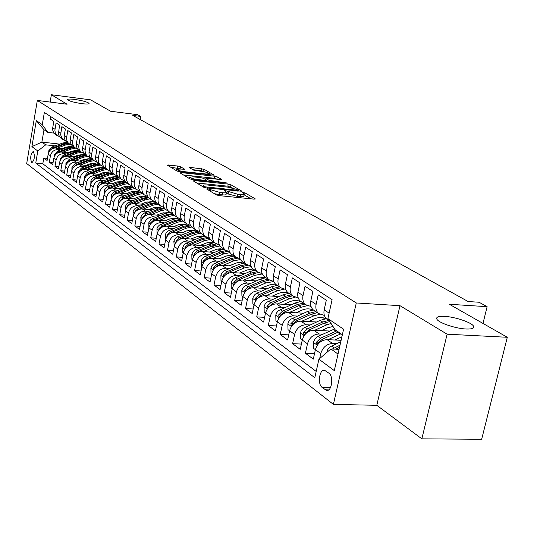 <?xml version="1.0" encoding="UTF-8"?>
<svg xmlns="http://www.w3.org/2000/svg" width="534" height="534" viewBox="0 0 534 534"><rect width="100%" height="100%" fill="white"/><g stroke="black" fill="none" stroke-linecap="round" stroke-linejoin="round"><path stroke-width="0.8" d="M207.352 188.742L206.618 188.983L216.35 194.877L219.254 195.638L254.197 199.135L255.139 198.768L244.986 192.901L242.189 192.507L244.292 193.942C244.485 194.563 243.237 194.756 240.554 194.516L237.683 194.229L225.295 190.578L224.46 190.705L226.503 192.12C226.683 192.754 225.401 192.948 222.651 192.707L219.741 192.407L207.352 188.742M81.976 103.663C86.788 104.23 89.165 104.13 89.091 103.369C87.362 101.941 82.59 100.626 74.78 99.437C69.954 98.863 67.551 98.957 67.584 99.718C69.3 101.153 74.093 102.468 81.976 103.663M466.069 329.004C472.116 329.218 474.592 328.256 473.498 326.107C471.502 322.389 454.868 316.829 444.535 316.362C438.421 316.101 435.877 317.049 436.892 319.212C438.668 322.863 455.615 328.59 466.069 329.004M31.606 162.55L31.92 162.696C34.53 159.96 35.037 156.268 33.462 151.623L33.161 151.482C30.558 154.206 30.044 157.89 31.606 162.55M180.465 166.688L177.822 166.007L167.296 165.126L176.988 171.04L179.691 171.741L214.207 175.179L204.048 169.271L190.351 167.382L189.183 167.522L193.508 170.106L201.705 171.394C205.703 171.961 208.24 172.702 209.321 173.637L206.224 174.031L184.29 171.661C180.252 171.1 177.715 170.353 176.661 169.425L179.885 169.024L184.744 169.278L180.465 166.688L180.078 168.704L170.807 167.296M447.112 334.197L399.986 305.682L376.804 405.299L421.847 438.841L447.112 334.197L507.3 337.281L449.354 304.267L487.121 306.676L479.051 302.244L468.124 301.53L132.806 115.417L140.676 116.419L137.512 114.677L110.665 111.266L90.633 99.851L51.377 94.732L50.129 102.067M399.986 305.682L356.285 302.972L37.333 100.432L67.077 104.23L51.377 94.732M194.303 180.572L193.255 180.892L203.634 187.18L206.471 187.921L242.069 191.272L231.028 184.844L228.265 184.13L194.303 180.572L194.136 181.427M190.031 178.937L180.085 172.916L181.133 172.615L214.561 176.2L217.258 176.901L221.857 179.598L207.152 178.316L205.97 178.476L209.068 180.345L228.058 183.169L192.794 179.658L190.031 178.937M507.3 337.281L481.668 439.268L421.847 438.841M47.453 158.424L43.795 158.031L47.099 160.5L48.18 154.179L50.416 155.815C51.558 151.643 54.208 149.567 58.38 149.6L60.729 149.86M53.073 162.556L49.328 162.162L52.706 164.679L53.807 158.298L56.097 159.966C57.251 155.748 59.935 153.652 64.14 153.679L66.523 153.939M58.82 166.782L54.982 166.381L58.446 168.964L59.568 162.51L61.904 164.218C63.079 159.953 65.789 157.824 70.041 157.844L72.45 158.111M64.707 171.107L60.776 170.706L64.32 173.343L65.462 166.822L67.858 168.57C69.046 164.252 71.79 162.102 76.082 162.116L78.525 162.376M70.735 175.539L66.71 175.132L70.334 177.835L71.496 171.234L73.952 173.029C75.16 168.664 77.931 166.481 82.263 166.488L84.746 166.755M76.916 180.078L72.784 179.658L76.495 182.434L77.677 175.753L80.193 177.595C81.415 173.176 84.218 170.967 88.597 170.967L91.114 171.234M83.237 184.724L79.005 184.303L82.81 187.14L84.012 180.392L86.588 182.274C87.83 177.802 90.667 175.566 95.085 175.559L97.642 175.819M89.725 189.483L85.38 189.056L89.278 191.966L90.5 185.138L93.143 187.067C94.411 182.548 97.275 180.278 101.74 180.265L104.33 180.525M96.374 194.363L91.908 193.935L95.913 196.919L97.155 190.004L99.865 191.986C101.153 187.407 104.05 185.104 108.562 185.091L111.192 185.351M103.189 199.362L98.61 198.935L102.715 201.992L103.983 194.997L106.76 197.033C108.068 192.394 110.999 190.064 115.558 190.037L118.228 190.298M110.184 204.495L105.478 204.061L109.69 207.199L110.985 200.117L113.835 202.206C115.164 197.513 118.127 195.15 122.733 195.11L125.443 195.371M117.36 209.755L112.534 209.315L116.846 212.539L118.168 205.376L121.098 207.512C122.44 202.766 125.443 200.363 130.102 200.317L132.853 200.584M124.729 215.162L119.763 214.715L124.195 218.026L125.543 210.77L128.547 212.966C129.922 208.153 132.959 205.723 137.665 205.67L140.455 205.93M132.298 220.702L127.192 220.255L131.744 223.653L133.12 216.31L136.203 218.566C137.598 213.693 140.669 211.224 145.428 211.157L148.265 211.417M140.068 226.396L134.822 225.949L139.501 229.44L140.896 221.997L144.073 224.32C145.488 219.381 148.599 216.877 153.405 216.804L156.295 217.064M148.058 232.25L142.658 231.796L147.464 235.381L148.893 227.844L152.157 230.234C153.598 225.228 156.749 222.685 161.608 222.605L164.539 222.858M156.268 238.257L150.715 237.804L155.654 241.495L157.116 233.859L160.467 236.315C161.935 231.242 165.126 228.659 170.039 228.565L173.023 228.819M164.719 244.438L158.992 243.985L164.078 247.776L165.567 240.04L169.018 242.563C170.506 237.43 173.737 234.806 178.71 234.693L181.747 234.947M173.41 250.793L167.509 250.339L172.742 254.237L174.264 246.401L177.809 248.998C179.331 243.791 182.608 241.128 187.634 241.008L190.718 241.255M182.354 257.335L176.273 256.881L181.653 260.892L183.215 252.949L186.867 255.626C188.415 250.346 191.733 247.636 196.819 247.502L199.956 247.749M191.566 264.07L185.298 263.609L190.838 267.748L192.434 259.691L196.192 262.448C197.774 257.094 201.131 254.338 206.278 254.191L209.475 254.438M201.058 270.998L194.59 270.544L200.297 274.803L201.925 266.64L205.804 269.476C207.412 264.043 210.817 261.246 216.023 261.079L219.28 261.326M210.837 278.141L204.162 277.687L210.042 282.072L211.711 273.795L215.709 276.719C217.351 271.212 220.802 268.368 226.062 268.181L229.38 268.422M220.922 285.496L214.027 285.043L220.095 289.575L221.797 281.178L225.922 284.188C227.597 278.601 231.095 275.711 236.422 275.511L239.806 275.744M231.329 293.086L224.2 292.639L230.461 297.304L232.21 288.787L236.462 291.898C238.171 286.224 241.722 283.28 247.108 283.067L250.553 283.3M242.062 300.909L234.7 300.468L241.161 305.288L242.95 296.644L247.342 299.861C249.084 294.101 252.682 291.103 258.136 290.87L261.653 291.09M253.156 308.992L245.533 308.552L252.202 313.531L254.037 304.754L258.576 308.078C260.358 302.231 264.01 299.18 269.53 298.92L273.114 299.14M264.61 317.329L256.727 316.902L263.616 322.049L265.498 313.138L270.191 316.569C272.006 310.628 275.711 307.524 281.298 307.244L284.962 307.457M276.458 325.947L268.288 325.533L275.411 330.846L277.346 321.802L282.192 325.353C284.055 319.319 287.813 316.155 293.473 315.854L297.204 316.061M288.714 334.858L280.243 334.451L287.612 339.951L289.595 330.766L294.614 334.438C296.517 328.303 300.328 325.079 306.055 324.752L309.874 324.952M301.39 344.07L292.612 343.676L300.235 349.369L302.271 340.038L307.471 343.836C309.413 337.608 313.284 334.317 319.085 333.97L322.99 334.157M314.526 353.601L305.408 353.228L313.304 359.122L315.4 349.636C317.37 343.349 321.281 340.018 327.128 339.651L341.113 340.305M328.116 320.013L326.728 319.065C324.292 316.789 323.444 313.712 324.185 309.833L326.307 300.201L318.197 294.875L316.108 304.42C315.38 308.258 316.228 311.309 318.651 313.565L324.372 315.434M314.74 310.908L313.358 309.967C310.948 307.717 310.1 304.687 310.815 300.869L312.884 291.39L305.054 286.251L303.018 295.642C302.317 299.42 303.165 302.424 305.561 304.66L311.062 306.509M301.817 302.111L300.448 301.183C298.065 298.96 297.218 295.969 297.912 292.211L299.928 282.887L292.365 277.92L290.383 287.159C289.695 290.883 290.543 293.847 292.919 296.056L298.212 297.885M289.328 293.613L287.98 292.692C285.617 290.496 284.769 287.546 285.443 283.848L287.405 274.67L280.096 269.87L278.167 278.968C277.5 282.633 278.347 285.557 280.697 287.739L285.797 289.548M254.03 304.807L252.876 303.966L252.756 298.386L253.47 296.477L255.032 294.434L257.121 293.053L271.519 286.825L277.246 285.39L275.924 284.488C273.582 282.312 272.734 279.409 273.395 275.764L275.304 266.726L268.235 262.087L266.353 271.045C265.705 274.65 266.553 277.533 268.882 279.696L273.802 281.485M265.585 277.453L264.263 276.552C261.94 274.403 261.099 271.532 261.74 267.948L263.596 259.043L256.761 254.551L254.925 263.375C254.297 266.933 255.139 269.777 257.441 271.913L262.194 273.682M254.284 269.757L252.969 268.869C250.673 266.74 249.832 263.916 250.459 260.378L252.275 251.607L245.653 247.262L243.864 255.96C243.25 259.457 244.085 262.267 246.374 264.377L250.967 266.126M243.337 262.307L242.042 261.426C239.766 259.324 238.932 256.534 239.532 253.056L241.308 244.412L234.893 240.2L233.144 248.771C232.55 252.222 233.385 254.992 235.648 257.074L240.086 258.803M232.737 255.092L231.449 254.217C229.199 252.141 228.365 249.385 228.952 245.96L230.681 237.443L224.467 233.358L222.765 241.802C222.184 245.206 223.012 247.936 225.255 249.999L229.553 251.714M222.458 248.096L221.189 247.235C218.953 245.179 218.126 242.463 218.7 239.078L220.388 230.681L214.361 226.73L212.692 235.053C212.131 238.404 212.959 241.101 215.175 243.144L219.341 244.832M212.492 241.315L211.23 240.46C209.021 238.424 208.193 235.741 208.754 232.41L210.403 224.133L204.555 220.295L202.927 228.499C202.379 231.809 203.2 234.473 205.403 236.489L209.441 238.157M202.82 234.733L201.572 233.885C199.382 231.876 198.561 229.226 199.102 225.935L200.717 217.772L195.043 214.054L193.455 222.144C192.914 225.408 193.735 228.038 195.918 230.034L199.836 231.683M193.435 228.345L192.2 227.504C190.024 225.515 189.21 222.898 189.744 219.654L191.319 211.604L185.812 207.993L184.257 215.976C183.729 219.194 184.544 221.79 186.706 223.766L190.511 225.395M184.317 222.137L183.095 221.31C180.946 219.341 180.125 216.757 180.646 213.553L182.194 205.617L176.841 202.106L175.319 209.982C174.805 213.153 175.619 215.716 177.755 217.672L181.453 219.28M175.459 216.11L174.251 215.289C172.122 213.34 171.307 210.79 171.814 207.633L173.323 199.796L168.13 196.385L166.635 204.155C166.134 207.285 166.942 209.822 169.064 211.758L172.656 213.346M166.848 210.249L165.653 209.435C163.544 207.512 162.737 204.989 163.23 201.872L164.712 194.142L159.653 190.825L158.197 198.494C157.704 201.585 158.511 204.088 160.614 206.004L164.105 207.566M158.485 204.555L157.296 203.748C155.2 201.839 154.399 199.349 154.887 196.272L156.335 188.642L151.416 185.418L149.987 192.988C149.507 196.038 150.308 198.514 152.39 200.41L155.788 201.952M150.341 199.015L148.031 196.986L146.73 193.822L146.676 191.432L148.185 183.296L143.406 180.158L141.864 188.829L142.084 191.172L143.266 193.742L144.394 194.963L147.698 196.485M128.2 198.321L137.565 194.643L142.404 193.615L140.128 191.613L138.833 188.489L138.78 186.126L140.262 178.096L135.609 175.045L134.147 183.015L134.321 185.919L136.203 189.296L139.835 191.172M115.785 193.815L128.781 188.595L133.56 187.594L131.858 185.438L131.077 182.721L132.545 173.036L128.013 170.059L126.585 177.929L126.758 180.799L128.634 184.143L132.172 185.992M127.199 183.262L124.649 180.839L123.594 177.675L125.036 168.103L120.624 165.206L119.169 173.557L119.396 175.819L120.55 178.303L121.652 179.491L124.709 180.946M119.883 178.283L117.654 176.333L116.385 173.316L116.325 171.04L117.72 163.304L113.422 160.48L112 168.731L112.38 171.494L113.368 173.423L114.463 174.591L117.447 176.026M112.754 173.437L110.551 171.507L109.29 168.517L109.223 166.268L110.591 158.625L106.4 155.875L105.004 164.025L105.385 166.755L106.373 168.664L107.454 169.825L110.364 171.24M105.812 168.704L103.623 166.795L102.368 163.838L102.301 161.615L103.643 154.066L99.558 151.382L98.189 159.439L98.57 162.142L99.551 164.025L100.619 165.173L103.462 166.568M99.037 164.092L96.868 162.202L95.626 159.279L95.553 157.083L96.868 149.62L92.883 147.004L91.541 154.967L91.921 157.637L92.896 159.499L93.957 160.641L96.734 162.009M92.429 159.599L90.279 157.724L89.044 154.833L88.971 152.657L90.259 145.281L86.374 142.732L85.06 150.601L85.286 152.737L86.401 155.087L87.456 156.215L90.166 157.57M85.981 155.207L83.851 153.351L82.623 150.488L82.55 148.345L83.818 141.056L80.027 138.566L78.732 146.343L78.959 148.452L80.067 150.782L81.115 151.896L83.765 153.231M79.686 150.928L77.577 149.086L76.362 146.256L76.282 144.133L77.53 136.924L73.825 134.495L72.557 142.184L72.784 144.273L73.886 146.576L74.92 147.684L77.51 148.993M73.545 146.743L71.456 144.928L70.241 142.124L70.161 140.021L71.389 132.893L67.771 130.523L66.523 138.126L66.904 140.682L67.845 142.471L68.873 143.566L71.409 144.861M67.551 142.665L65.475 140.863L64.274 138.086L64.187 136.01L65.395 128.961L61.864 126.645L60.636 134.681L61.951 138.466L65.448 140.822M61.69 138.673L59.634 136.891L58.44 134.141L59.534 125.116L56.09 122.853L54.882 130.296L55.262 132.792L56.19 134.548L59.621 136.878M72.003 151.109L73.579 151.282M74.747 151.416L76.102 151.563M48.18 154.179C49.315 150.021 51.958 147.965 56.11 147.998L63.513 148.819M78.004 155.194L79.686 155.381M53.807 158.298C54.955 154.092 57.625 152.003 61.824 152.036L69.373 152.864M84.145 159.372L85.941 159.566M59.568 162.51C60.729 158.258 63.433 156.142 67.664 156.168L75.374 157.003M90.433 163.651L92.342 163.858M65.462 166.822C66.643 162.523 69.373 160.38 73.645 160.394L81.522 161.241M96.874 168.036L98.91 168.25M71.496 171.234C72.697 166.888 75.454 164.719 79.773 164.726L87.816 165.58M103.483 172.522L105.639 172.749M77.677 175.753C78.898 171.354 81.682 169.158 86.047 169.165L94.264 170.026M110.251 177.121L112.54 177.355M84.012 180.392C85.246 175.94 88.07 173.71 92.475 173.71L100.873 174.578M117.2 181.834L119.623 182.074M90.5 185.138C91.761 180.632 94.611 178.376 99.057 178.369L107.648 179.244M124.322 186.66L126.898 186.92M97.155 190.004C98.436 185.445 101.32 183.162 105.812 183.142L114.596 184.03M131.631 191.613L134.368 191.886M103.983 194.997C105.278 190.384 108.195 188.068 112.741 188.041L121.725 188.929M139.14 196.699L142.037 196.979M110.985 200.117C112.3 195.451 115.251 193.101 119.843 193.068L129.041 193.962M146.85 201.912L149.927 202.206M118.168 205.376C119.509 200.644 122.493 198.261 127.132 198.221L136.55 199.122M154.773 207.265L158.044 207.566M125.543 210.77C126.905 205.984 129.929 203.561 134.615 203.514L144.267 204.415M162.917 212.759L166.388 213.079M133.12 216.31C134.501 211.457 137.558 209.008 142.298 208.948L152.183 209.855M171.287 218.406L174.992 218.74M140.896 221.997C142.304 217.091 145.402 214.595 150.188 214.528L160.327 215.442M179.905 224.207L183.85 224.554M148.893 227.844C150.328 222.872 153.458 220.342 158.298 220.262L168.691 221.183M188.776 230.167L192.981 230.528M157.116 233.859C158.571 228.819 161.742 226.249 166.641 226.156L177.301 227.083M197.907 236.302L202.413 236.682M165.567 240.04C167.049 234.933 170.266 232.33 175.212 232.223L186.152 233.144M207.319 242.61L212.152 243.003M174.264 246.401C175.773 241.228 179.03 238.578 184.036 238.458L195.27 239.386M217.024 249.104L222.231 249.518M183.215 252.949C184.751 247.703 188.048 245.013 193.114 244.879L204.649 245.807M227.043 255.793L232.684 256.227M192.434 259.691C193.996 254.371 197.34 251.634 202.459 251.494L214.321 252.415M237.383 262.681L243.497 263.135M201.925 266.64C203.521 261.239 206.912 258.456 212.085 258.302L224.28 259.224M248.076 269.777L253.857 270.197M211.711 273.795C213.34 268.315 216.771 265.491 222.011 265.318L234.553 266.239M259.144 277.093L264.537 277.473M221.797 281.178C223.459 275.617 226.943 272.74 232.243 272.554L245.153 273.468M270.625 284.642L275.364 284.962M232.21 288.787C233.899 283.147 237.43 280.223 242.796 280.016L256.086 280.924M282.579 292.438L286.391 292.685M242.95 296.644C244.679 290.923 248.257 287.946 253.683 287.719L267.38 288.614M295.155 300.495L297.551 300.649M254.037 304.754C255.806 298.947 259.437 295.916 264.931 295.669L279.048 296.557M265.498 313.138C267.3 307.237 270.985 304.153 276.545 303.886L291.11 304.754M277.346 321.802C279.189 315.808 282.927 312.664 288.554 312.377L303.586 313.224M289.595 330.766C291.477 324.672 295.269 321.468 300.969 321.154L316.502 321.989M302.271 340.038C304.2 333.85 308.051 330.586 313.818 330.246L329.872 331.047M328.924 373.199L324.639 370.322C319.459 368.814 317.236 384.12 322.142 387.437L326.461 390.414C331.701 392.003 333.93 376.43 328.924 373.199M356.285 302.972L333.403 404.405L26.7 163.517L37.333 100.432M43.795 158.031L42.813 163.784L35.751 163.037L314.806 377.732L318.911 359.195L330.886 348.969L339.083 349.323M35.751 163.037L37.801 150.982L31.913 146.623L36.312 120.597L42.279 124.649L44.355 112.447L332.095 299.674L327.909 318.571L343.602 329.218L334.311 370.603L318.911 359.195M319.679 358.541L320.78 353.575C322.77 347.24 326.708 343.889 332.582 343.509L336.574 343.689M50.87 116.686L50.45 119.149L53.814 121.365L52.652 128.253L52.853 130.783L53.927 133.006L55.963 134.782M305.408 353.228L307.471 343.836M292.612 343.676L294.614 334.438M280.243 334.451L282.192 325.353M268.288 325.533L270.191 316.569M256.727 316.902L258.576 308.078M245.533 308.552L247.342 299.861M234.7 300.468L236.462 291.898M224.2 292.639L225.922 284.188M214.027 285.043L215.709 276.719M204.162 277.687L205.804 269.476M194.59 270.544L196.192 262.448M185.298 263.609L186.867 255.626M176.273 256.881L177.809 248.998M167.509 250.339L169.018 242.563M158.992 243.985L160.467 236.315M150.715 237.804L152.157 230.234M142.658 231.796L144.073 224.32M134.822 225.949L136.203 218.566M127.192 220.255L128.547 212.966M119.763 214.715L121.098 207.512M112.534 209.315L113.835 202.206M105.478 204.061L106.76 197.033M98.61 198.935L99.865 191.986M91.908 193.935L93.143 187.067M85.38 189.056L86.588 182.274M79.005 184.303L80.193 177.595M72.784 179.658L73.952 173.029M66.71 175.132L67.858 168.57M60.776 170.706L61.904 164.218M54.982 166.381L56.097 159.966M49.328 162.162L50.416 155.815M42.813 163.784L316.195 371.444M59.795 144.113L41.892 142.091L45.71 144.827L55.069 145.875M66.149 147.117L67.618 147.284M68.966 147.437L70.061 147.558M330.886 348.969L338.022 354.075M342.361 334.745L335.165 329.798L327.909 318.571M376.804 405.299L333.403 404.405M140.108 119.476L140.676 116.419M482.99 323.43L487.121 306.676M53.994 133.106L47.84 132.385L43.995 129.742L41.892 142.091L31.913 146.623M136.611 189.67L134.708 188.375M42.279 124.649L47.84 132.385M45.71 144.827L37.801 150.982M36.312 120.597L43.995 129.742M214.374 193.682L219.314 194.563L219.741 192.407M226.429 192.494L226.069 194.256C226.256 194.897 224.974 195.09 222.224 194.857L219.314 194.563M244.218 194.316L243.864 196.065C244.051 196.692 242.803 196.886 240.12 196.652L237.25 196.365L228.131 193.976L226.323 193.008M251.113 198.828L244.111 194.83M232.283 187.888L227.844 186.199L196.666 182.955M205.363 186.86L238.344 190.358L236.862 189.463L227.898 187.134L207.372 185.004C204.622 184.757 203.321 184.944 203.481 185.565L205.363 186.86L205.196 187.708M183.469 174.965L214.161 178.236L214.561 176.2M217.732 179.437L214.161 178.236M192.948 176.807L189.703 177.235C190.798 178.209 193.408 178.983 197.533 179.558L205.423 180.385L206.438 180.071L203.534 178.349L200.797 177.642L192.948 176.807M180.779 169.124L180.078 168.704M204.749 171.901L201.024 170.586L192.801 169.692M210.109 175.012L209.154 174.458M326.748 352.507L327.823 349.316L330.119 346.82L340.779 341.767M335.532 349.169L339.531 347.334M340.018 345.171L332.302 349.029M334.705 340.004L341.907 336.767M327.943 339.691L340.972 333.79M315.387 349.697L313.505 348.315L313.318 342.207L315.414 338.316L318.044 336.393L334.611 328.944M336.74 330.886L320.574 338.189L316.549 342.1L316.942 344.31L322.176 339.33L338.376 332.008M321.348 330.619L327.455 327.869L333.022 326.481M314.666 330.286L326.768 324.839L331.073 323.464M302.257 340.091L300.542 338.836L300.368 332.836L301.423 330.332L303.219 328.256L320.206 320.327L326.354 318.718M328.73 320.427L322.69 322.029L307.464 328.864L303.499 332.695L303.866 334.858L309.012 329.965L324.265 323.117L329.838 321.555M308.438 321.555L314.446 318.871C318.578 317.109 322.409 317.076 325.934 318.758M301.837 321.201L313.758 315.888L319.692 314.319M289.582 330.82L288.02 329.672L287.859 323.784L288.894 321.321L290.663 319.285L307.424 311.522L313.365 309.974M323.584 317.884L324.292 319.005M315.781 311.616L309.82 313.171L294.795 319.853L290.897 323.617L291.237 325.733L296.29 320.921L311.342 314.219L317.309 312.657M325.039 318.357L325.446 318.811M295.969 312.797L301.877 310.181C305.862 308.492 309.58 308.432 313.024 310.007M289.448 312.423L301.189 307.237L307.143 305.702M277.333 321.855L275.911 320.821L275.771 315.033L276.779 312.61L278.521 310.608L295.055 303.018L300.929 301.51M310.988 309.259L311.616 310.207M303.259 303.092L297.378 304.614L282.553 311.148L278.708 314.84L279.035 316.909L284.001 312.176L298.846 305.622L304.74 304.1M283.908 304.327L289.715 301.77C293.56 300.155 297.171 300.081 300.535 301.543M277.46 303.939L289.027 298.866L295.128 297.358M265.485 313.191L264.203 312.25L264.076 306.576L265.064 304.186L266.78 302.217L283.1 294.788L288.894 293.32M298.806 300.916L299.347 301.703M291.15 294.855L285.343 296.33L270.711 302.725L266.927 306.356L267.227 308.378L272.113 303.719L286.765 297.311L292.585 295.829M272.233 296.123L277.947 293.64C281.665 292.085 285.163 291.991 288.447 293.353M265.859 295.729L277.266 290.77L283.708 289.288M287.018 292.846L287.472 293.486M256.647 299.507L260.612 295.536L275.07 289.261L280.797 287.819M279.429 286.878L273.695 288.313L259.257 294.574L255.526 298.139L255.806 300.121L256.307 299.928M260.932 288.193L270.291 284.689L273.989 284.675L276.745 285.43M254.638 287.779L265.872 282.933L273.815 281.525M242.937 296.697L241.902 295.936L241.795 290.456L242.75 288.14L244.418 286.237L260.312 279.108L265.965 277.713M275.597 285.029L275.965 285.53M245.794 291.13L249.478 287.619L263.749 281.471L269.356 280.07M268.081 279.149L262.414 280.557L248.163 286.685L244.485 290.189L245.026 292.085M249.985 280.504L258.409 277.226L262.02 276.986L265.405 277.76M243.758 280.083L254.838 275.344L262.314 273.949M232.197 288.841L231.275 288.166L231.182 282.773L232.116 280.49L233.758 278.621L249.451 271.632L255.038 270.271M264.53 277.453L264.811 277.834M235.147 283.24L238.691 279.943L252.782 273.929L258.329 272.56M257.088 271.666L251.487 273.034L237.423 279.042L233.792 282.486L234.126 284.395M239.372 273.054L247.622 269.864L251.113 269.617L254.411 270.324M233.224 272.62L244.145 267.981L251.2 266.613M221.79 281.224L220.976 280.63L220.889 275.324L221.81 273.074L223.432 271.239L238.925 264.39L244.438 263.062M224.861 275.531L228.238 272.507L242.149 266.613L247.696 265.271M246.421 264.417L240.901 265.745L227.01 271.632L223.432 275.023L223.699 276.892M229.086 265.839L237.156 262.721L240.547 262.474L243.751 263.122M223.005 265.391L233.779 260.852L240.454 259.511M211.698 273.842L210.99 273.321L210.91 268.108L211.818 265.892L213.413 264.083L228.712 257.361L234.166 256.066M214.902 268.068L218.106 265.298L231.843 259.517L237.463 258.202M236.035 257.381L230.628 258.683L216.911 264.45L213.386 267.788L213.547 269.597M219.107 258.83L227.01 255.799L230.287 255.539L233.405 256.133M213.093 258.376L223.719 253.93L230.061 252.622M201.912 266.686L201.298 266.232L201.231 261.099L202.119 258.917L203.694 257.134L218.806 250.546L224.193 249.278M205.243 260.832L208.273 258.309L221.844 252.635L227.638 251.347M226.002 250.559L220.662 251.828L207.119 257.481L203.641 260.766L203.734 262.521M209.421 252.035L217.164 249.078L220.335 248.811L223.366 249.351M203.474 251.567L213.96 247.215L220.001 245.94M192.42 259.744L191.893 259.357L191.833 254.304L192.714 252.148L194.263 250.393L209.188 243.931L214.514 242.69M195.878 253.81L198.735 251.521L212.138 245.96L218.333 244.692M216.31 243.931L210.997 245.173L197.613 250.72L194.176 253.95L194.209 255.632M200.016 245.433L207.599 242.549L210.67 242.282L213.613 242.77M194.136 244.966L204.489 240.694L210.262 239.452M183.202 252.996L182.762 252.675L182.715 247.703L183.576 245.58L185.104 243.851L199.849 237.503L205.116 236.295M186.787 247.002L189.477 244.932L202.713 239.472L209.488 238.251M206.952 237.49L201.605 238.711L188.382 244.151L184.998 247.335L184.971 248.937M190.885 239.025L198.308 236.208L201.278 235.935L204.135 236.375M185.064 238.544L195.284 234.359L200.831 233.151M174.251 246.448L173.85 241.288L174.698 239.192L176.207 237.49L190.778 231.255L195.971 230.081M177.969 240.393L180.479 238.531L193.562 233.171L199.99 231.976M197.94 231.235L192.48 232.43L179.417 237.777L176.073 240.907L176.006 242.429M182.007 232.797L187.013 230.755L194.93 230.167M176.253 232.31L186.339 228.205L191.693 227.03M165.56 240.086L165.34 234.626L166.321 232.617L167.916 231.048L181.96 225.188L187.047 224.04M169.405 233.979L171.734 232.317L184.664 227.05L190.785 225.875M189.303 225.154L183.616 226.329L170.706 231.582L167.402 234.666L167.296 236.101M173.376 226.743L178.316 224.741L185.979 224.133M167.689 226.249L177.642 222.217L182.835 221.076M157.103 233.905L156.969 228.572L157.93 226.59L159.506 225.041L173.383 219.287L178.409 218.166M161.081 227.744L163.237 226.269L176.013 221.103L181.867 219.948M181.266 219.26L174.992 220.395L162.236 225.555L158.978 228.592L158.838 229.94M164.986 220.856L169.852 218.893L177.268 218.266M159.352 220.355L169.185 216.397L174.244 215.282M148.886 227.891L148.819 222.685L150.975 219.461L165.046 213.547L170.039 212.445M152.998 221.69L154.973 220.388L167.603 215.315L173.21 214.187M172.749 213.513L166.608 214.628L153.999 219.694L150.782 222.691L150.621 223.953M156.822 215.129L161.628 213.199L168.791 212.559M151.249 214.621L160.961 210.736L165.961 209.642M140.889 222.044L140.896 216.958L141.83 215.022L143.366 213.527L156.929 207.966L161.929 206.885M145.135 215.803L159.419 209.682L164.806 208.58M164.318 207.92L158.451 209.014L145.982 213.994L142.805 216.944L142.625 218.119M148.873 209.555L153.618 207.666L160.54 207.005M143.359 209.041L152.951 205.23L157.897 204.155M133.093 216.343L133.18 211.377L134.101 209.475L135.623 207.993L149.026 202.526L154.092 201.465M137.492 210.076L151.456 204.202L156.649 203.127M156.128 202.473L150.515 203.547L138.186 208.447L135.049 211.357L134.848 212.432M141.136 204.121L145.815 202.273L152.51 201.598M135.683 203.614L145.155 199.863L150.047 198.815M125.577 210.596L125.67 205.95L126.578 204.068L128.08 202.613L141.336 197.233L146.53 196.192M130.056 204.509L143.699 198.862L148.732 197.814M148.172 197.179L142.778 198.227L130.59 203.047L127.492 205.91L127.286 206.898M133.6 198.842L138.219 197.019L144.681 196.338M118.261 204.949L118.475 200.27L120.731 197.366L133.84 192.08L139.294 191.052M122.827 199.089L136.143 193.662L141.036 192.634M140.442 192.02L135.249 193.048L123.194 197.78L120.13 200.61L119.923 201.505M126.258 193.688L130.823 191.9L137.058 191.212M120.918 193.168L130.162 189.55L134.955 188.542M111.125 199.482L111.346 195.124L113.568 192.26L126.538 187.054L132.212 186.059M132.933 186.993L127.913 187.995L115.985 192.654L112.961 195.444L112.754 196.252M119.102 188.669L123.608 186.913L129.622 186.219M113.815 188.148L122.953 184.59L127.699 183.603M104.177 194.176L104.397 190.104L106.593 187.274L119.422 182.154L124.863 181.173M108.936 188.682L121.605 183.663L126.338 182.675M125.63 182.094L120.757 183.075L108.963 187.661L105.772 191.119M112.127 183.776L116.579 182.054L122.373 181.346M106.887 183.255L115.925 179.751L120.617 178.783M97.402 189.016L97.615 185.211L99.791 182.421L112.48 177.381L117.714 176.414M102.268 183.676L114.61 178.843L119.296 177.882M118.528 177.315L113.782 178.276L102.114 182.788L98.97 186.119M105.325 179.01L109.724 177.308L115.297 176.6M100.138 178.476L109.076 175.032L113.715 174.084M90.793 184.003L91.007 180.445L93.156 177.682L105.712 172.722L110.758 171.774M95.786 178.797L107.788 174.151L112.42 173.21M111.613 172.656L106.98 173.597L95.439 178.036L92.342 181.24M98.69 174.351L103.029 172.682L108.395 171.975M93.55 173.824L102.388 170.433L106.98 169.505M84.345 179.124L84.359 176.534L87.703 172.535L99.104 168.177L103.983 167.249M89.472 174.044L101.133 169.572L105.719 168.644M104.924 168.103L100.345 169.031L88.924 173.403L85.881 176.474M92.208 169.812L96.5 168.17L101.66 167.462M87.122 169.278L95.86 165.94L100.412 165.026M78.051 174.371L78.064 171.981L81.375 168.036L92.656 163.738L97.388 162.83M83.337 169.411L94.638 165.099L99.177 164.192M98.403 163.664L93.871 164.572L82.57 168.884L79.579 171.821M85.887 165.38L90.133 163.764L95.085 163.057M80.854 164.846L89.492 161.562L93.991 160.661M71.91 169.745L71.93 167.536L75.201 163.638L86.361 159.406L90.967 158.518M77.317 164.906L88.297 160.741L92.796 159.846M92.035 159.332L87.549 160.22L76.362 164.465L73.438 167.269M79.713 161.048L83.905 159.459L88.664 158.752M74.727 160.514L83.271 157.283L87.689 156.402M65.916 165.233L65.929 163.204L69.166 159.346L80.22 155.18L84.706 154.306M71.382 160.534L82.109 156.475L86.555 155.601M85.82 155.1L81.375 155.975L70.301 160.153L67.451 162.823M73.685 156.822L77.831 155.26L82.39 154.553M68.746 156.282L77.196 153.098L81.555 152.237M60.062 160.834L60.075 158.965L63.272 155.16L74.213 151.049L78.611 150.188M65.562 156.268L76.062 152.317L80.467 151.456M79.746 150.962L75.341 151.823L64.38 155.948L61.617 158.464M67.791 152.691L71.89 151.155L76.255 150.454M62.899 152.15L71.262 149.019L75.581 148.172M54.341 156.542L54.355 154.827L57.518 151.062L68.345 147.01L72.697 146.169M59.861 152.11L70.154 148.252L74.513 147.404M73.812 146.923L69.453 147.771L58.6 151.83L55.916 154.219M62.037 148.659L66.089 147.144L70.268 146.45M57.191 148.118L65.462 145.028L69.767 144.193M48.748 152.357L48.761 150.775L51.891 147.057L62.611 143.065L66.924 142.238M54.274 148.045L64.38 144.28L68.699 143.446M68.012 142.978L63.693 143.806L52.953 147.811L50.35 150.067M56.11 147.998L58.38 149.6M61.824 152.036L64.14 153.679M67.664 156.168L70.041 157.844M73.645 160.394L76.082 162.116M79.773 164.726L82.263 166.488M86.047 169.165L88.597 170.967M92.475 173.71L95.085 175.559M99.057 178.369L101.74 180.265M105.812 183.142L108.562 185.091M112.741 188.041L115.558 190.037M119.843 193.068L122.733 195.11M127.132 198.221L130.102 200.317M134.615 203.514L137.665 205.67M142.298 208.948L145.428 211.157M150.188 214.528L153.405 216.804M158.298 220.262L161.608 222.605M166.641 226.156L170.039 228.565M175.212 232.223L178.71 234.693M184.036 238.458L187.634 241.008M193.114 244.879L196.819 247.502M202.459 251.494L206.278 254.191M212.085 258.302L216.023 261.079M222.011 265.318L226.062 268.181M232.243 272.554L236.422 275.511M242.796 280.016L247.108 283.067M253.683 287.719L258.136 290.87M264.931 295.669L269.53 298.92M276.545 303.886L281.298 307.244M288.554 312.377L293.473 315.854M300.969 321.154L306.055 324.752M313.818 330.246L319.085 333.97M327.128 339.651L332.582 343.509M324.185 309.833L329.111 313.144M52.719 127.746L54.989 129.261M58.426 131.571L60.742 133.126M64.26 135.482L66.63 137.078M70.234 139.494L72.664 141.123M76.355 143.599L78.845 145.268M82.623 147.805L85.173 149.513M89.044 152.11L91.661 153.865M95.633 156.529L98.309 158.324M102.381 161.054L105.131 162.897M109.303 165.7L112.127 167.589M116.405 170.466L119.302 172.409M123.701 175.352L126.671 177.348M131.184 180.379L134.234 182.421M138.873 185.532L142.004 187.634M146.77 190.832L149.987 192.988M154.887 196.272L158.197 198.494M163.23 201.872L166.635 204.155M171.814 207.633L175.319 209.982M180.646 213.553L184.257 215.976M189.744 219.654L193.455 222.144M199.102 225.935L202.927 228.499M208.754 232.41L212.692 235.053M218.7 239.078L222.765 241.802M228.952 245.96L233.144 248.771M239.532 253.056L243.864 255.96M250.459 260.378L254.925 263.375M261.74 267.948L266.353 271.045M273.395 275.764L278.167 278.968M285.443 283.848L290.383 287.159M297.912 292.211L303.018 295.642M310.815 300.869L316.108 304.42M315.4 349.636L320.78 353.575M328.644 389.9L325.213 389.813M330.459 387.664L322.142 387.437M210.343 191.245L210.59 190.017M222.224 194.857L222.651 192.707M226.857 193.221L227.284 191.099M228.131 193.976L228.559 191.846M237.25 196.365L237.683 194.229M240.12 196.652L240.554 194.516M244.552 195.017L244.986 192.901M255.058 199.155L255.139 198.768M209.101 190.491L209.341 189.263M227.844 186.199L228.265 184.13M230.608 186.92L231.028 184.844M241.789 191.466L241.862 191.105M207.219 187.995L207.339 187.381M237.41 191.092L237.53 190.478M203.828 187.28L204.068 186.079M180.973 173.457L181.133 172.615M216.857 178.93L217.258 176.901M221.603 179.778L221.67 179.444M205.924 179.771L206.151 178.63M208.867 181.346L209.068 180.345M211.704 181.647L211.818 181.059M225.882 183.135L225.995 182.555M197.413 180.145L197.533 179.558M205.31 180.973L205.423 180.385M184.177 172.222L184.29 171.661M206.111 174.585L206.224 174.031M190.204 168.163L190.351 167.382M201.024 170.586L201.411 168.59M203.661 171.267L204.048 169.271M168.35 165.807L168.504 164.986M177.435 168.016L177.822 166.007M331.534 345.992L334.151 347.854M313.325 342.361L317.289 345.231M337.642 332.322L340.238 334.104M333.443 329.431L336.013 331.2M322.176 339.33L323.45 340.238M318.044 336.393L320.574 338.189M318.778 342.201L316.549 342.1M300.375 332.989L304.12 335.699M324.265 323.117L326.768 324.839M320.206 320.327L322.69 322.029M309.012 329.965L310.194 330.806M305.021 327.128L307.464 328.864M305.648 332.802L303.499 332.695M287.866 323.931L291.41 326.501M311.342 314.219L313.758 315.888M307.424 311.522L309.82 313.171M296.29 320.921L297.391 321.702M292.438 318.177L294.795 319.853M292.959 323.724L290.897 323.617M275.771 315.18L279.122 317.603M298.846 305.622L301.189 307.237M295.055 303.018L297.378 304.614M284.001 312.176L285.022 312.897M280.277 309.526L282.553 311.148M280.704 314.953L278.708 314.84M264.076 306.716L267.247 309.006M286.765 297.311L289.027 298.866M283.1 294.788L285.343 296.33M272.113 303.719L273.054 304.387M268.509 301.156L270.711 302.725M268.849 306.469L266.927 306.356M252.756 298.519L255.753 300.689M275.07 289.261L277.266 290.77M271.519 286.825L273.695 288.313M260.612 295.536L261.48 296.156M257.121 293.053L259.257 294.574M257.381 298.252L255.526 298.139M241.795 290.589L244.632 292.639M263.749 281.471L265.872 282.933M260.312 279.108L262.414 280.557M249.478 287.619L250.279 288.186M246.101 285.209L248.163 286.685M246.281 290.302L244.485 290.189M231.182 282.907L233.859 284.842M252.782 273.929L254.838 275.344M249.451 271.632L251.487 273.034M238.691 279.943L239.432 280.47M235.414 277.613L237.423 279.042M235.527 282.606L233.792 282.486M220.889 275.457L223.426 277.293M242.149 266.613L244.145 267.981M238.925 264.39L240.901 265.745M228.238 272.507L228.919 272.994M225.068 270.251L227.01 271.632M225.108 275.137L223.432 275.023M210.91 268.235L213.306 269.97M231.843 259.517L233.779 260.852M228.712 257.361L230.628 258.683M218.106 265.298L218.726 265.738M215.028 263.108L216.911 264.45M215.008 267.901L213.386 267.788M201.231 261.226L203.494 262.868M221.844 252.635L223.719 253.93M218.806 250.546L220.662 251.828M208.273 258.309L208.841 258.71M205.29 256.18L207.119 257.481M205.189 260.879L203.641 260.766M191.833 254.431L193.976 255.973M212.138 245.96L213.96 247.215M209.188 243.931L210.997 245.173M198.735 251.521L199.255 251.888M195.838 249.458L197.613 250.72M195.598 254.057L194.176 253.95M182.715 247.823L184.731 249.285M202.713 239.472L204.489 240.694M199.849 237.503L201.605 238.711M189.477 244.932L189.944 245.266M186.66 242.93L188.382 244.151M186.293 247.436L184.998 247.335M173.85 241.408L175.753 242.79M193.562 233.171L195.284 234.359M190.778 231.255L192.48 232.43M180.479 238.531L180.899 238.832M177.742 236.589L179.417 237.777M177.261 241.008L176.073 240.907M165.233 235.174L167.035 236.475M184.664 227.05L186.339 228.205M181.96 225.188L183.616 226.329M171.734 232.317L172.115 232.584M169.078 230.421L170.706 231.582M168.484 234.753L167.402 234.666M156.862 229.113L158.558 230.341M176.013 221.103L177.642 222.217M173.383 219.287L174.992 220.395M163.237 226.269L163.578 226.509M160.654 224.427L162.236 225.555M159.953 228.679L158.978 228.592M148.719 223.219L150.314 224.38M167.603 215.315L169.185 216.397M165.046 213.547L166.608 214.628M152.457 218.6L153.999 219.694M151.663 222.765L150.782 222.691M140.796 217.485L142.298 218.573M159.419 209.682L160.961 210.736M156.929 207.966L158.451 209.014M144.487 212.926L145.982 213.994M143.593 217.018L142.805 216.944M133.079 211.905L134.501 212.933M151.456 204.202L152.951 205.23M149.026 202.526L150.515 203.547M136.724 207.406L138.186 208.447M135.749 211.417L135.049 211.357M125.57 206.464L126.905 207.432M143.699 198.862L145.155 199.863M141.336 197.233L142.778 198.227M129.168 202.032L130.59 203.047M128.113 205.97L127.492 205.91M118.254 201.171L119.509 202.079M136.143 193.662L137.565 194.643M133.84 192.08L135.249 193.048M121.812 196.799L123.194 197.78M120.677 200.664L120.13 200.61M111.125 196.011L112.307 196.866M128.781 188.595L130.162 189.55M126.538 187.054L127.913 187.995M114.636 191.699L115.985 192.654M113.435 195.491L112.961 195.444M104.183 190.985L105.285 191.786M121.605 183.663L122.953 184.59M119.422 182.154L120.757 183.075M107.648 186.726L108.963 187.661M106.373 190.451L105.972 190.411M97.408 186.079L98.443 186.833M114.61 178.843L115.925 179.751M112.48 177.381L113.782 178.276M100.833 181.88L102.114 182.788M99.498 185.538L99.164 185.505M90.8 181.3L91.768 182.001M107.788 174.151L109.076 175.032M105.712 172.722L106.98 173.597M94.191 177.148L95.439 178.036M84.359 176.634L85.26 177.295M101.133 169.572L102.388 170.433M99.104 168.177L100.345 169.031M87.703 172.535L88.924 173.403M78.064 172.082L78.912 172.696M94.638 165.099L95.86 165.94M92.656 163.738L93.871 164.572M81.375 168.036L82.57 168.884M71.923 167.643L72.711 168.21M88.297 160.741L89.492 161.562M86.361 159.406L87.549 160.22M75.201 163.638L76.362 164.465M65.929 163.297L66.663 163.831M82.109 156.475L83.271 157.283M80.22 155.18L81.375 155.975M69.166 159.346L70.301 160.153M60.075 159.059L60.749 159.553M76.062 152.317L77.196 153.098M74.213 151.049L75.341 151.823M63.272 155.16L64.38 155.948M54.355 154.92L54.982 155.374M70.154 148.252L71.262 149.019M68.345 147.01L69.453 147.771M57.518 151.062L58.6 151.83M48.761 150.875L49.335 151.289M64.38 144.28L65.462 145.028M62.611 143.065L63.693 143.806M51.891 147.057L52.953 147.811M472.977 328.21L473.498 326.107M326.728 319.065L329.411 320.894M313.358 309.967L318.651 313.565M300.448 301.183L305.561 304.66M287.98 292.692L292.919 296.056M275.924 284.488L280.697 287.739M264.263 276.552L268.882 279.696M252.969 268.869L257.441 271.913M242.042 261.426L246.374 264.377M231.449 254.217L235.648 257.074M221.189 247.235L225.255 249.999M211.23 240.46L215.175 243.144M201.572 233.885L205.403 236.489M192.2 227.504L195.918 230.034M183.095 221.31L186.706 223.766M174.251 215.289L177.755 217.672M165.653 209.435L169.064 211.758M157.296 203.748L160.614 206.004M149.166 198.214L152.39 200.41M141.256 192.827L144.394 194.963M126.057 182.488L129.034 184.51M118.755 177.515L121.652 179.491M111.639 172.669L114.463 174.591M104.697 167.95L107.454 169.825M97.936 163.344L100.619 165.173M91.341 158.858L93.957 160.641M84.899 154.473L87.456 156.215M78.618 150.201L81.115 151.896M72.484 146.022L74.92 147.684M66.496 141.951L68.873 143.566M60.649 137.966L62.972 139.548M54.929 134.074L57.205 135.623M327.369 390.434L326.461 390.414M238.184 191.165L238.331 190.438M203.214 186.927L203.481 185.565M205.737 179.658L205.97 178.476M189.443 178.583L189.703 177.235M206.444 181.093L206.598 180.332M176.414 170.693L176.661 169.425M209.068 174.898L209.268 173.897"/></g></svg>
